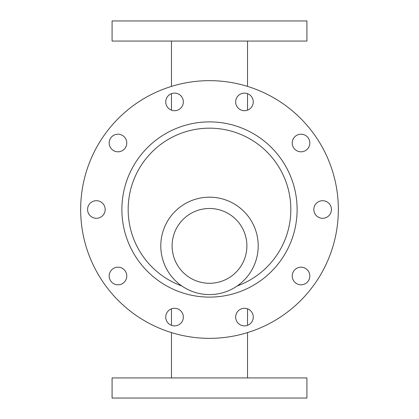 <?xml version="1.0" encoding="UTF-8"?>
<svg xmlns="http://www.w3.org/2000/svg" width="419" height="419" viewBox="0 0 419 419"><rect width="100%" height="100%" fill="white"/><g stroke="black" fill="none" stroke-linecap="round" stroke-linejoin="round"><path stroke-width="0.63" d="M165.741 101.906A8.799 8.799 0 0 1 178.939 94.285A8.799 8.799 0 0 1 178.939 109.527A8.799 8.799 0 0 1 165.741 101.906M292.226 143.005A8.799 8.799 0 0 1 305.425 135.384A8.799 8.799 0 0 1 305.425 150.625A8.799 8.799 0 0 1 292.226 143.005M87.571 209.5A8.799 8.799 0 0 1 100.77 201.879A8.799 8.799 0 0 1 100.77 217.121A8.799 8.799 0 0 1 87.571 209.5M292.226 275.995A8.799 8.799 0 0 1 305.425 268.375A8.799 8.799 0 0 1 305.425 283.616A8.799 8.799 0 0 1 292.226 275.995M235.661 317.094A8.799 8.799 0 0 1 248.86 309.473A8.799 8.799 0 0 1 248.86 324.715A8.799 8.799 0 0 1 235.661 317.094M109.176 143.005A8.799 8.799 0 0 1 122.374 135.384A8.799 8.799 0 0 1 122.374 150.625A8.799 8.799 0 0 1 109.176 143.005M235.661 101.906A8.799 8.799 0 0 1 248.86 94.285A8.799 8.799 0 0 1 248.86 109.527A8.799 8.799 0 0 1 235.661 101.906M109.176 275.995A8.799 8.799 0 0 1 122.374 268.375A8.799 8.799 0 0 1 122.374 283.616A8.799 8.799 0 0 1 109.176 275.995M313.831 209.5A8.799 8.799 0 0 1 327.03 201.879A8.799 8.799 0 0 1 327.03 217.121A8.799 8.799 0 0 1 313.831 209.5M165.741 317.094A8.799 8.799 0 0 1 178.939 309.473A8.799 8.799 0 0 1 178.939 324.715A8.799 8.799 0 0 1 165.741 317.094M209.5 208.494A37.396 37.396 0 0 1 241.883 264.588A37.396 37.396 0 0 1 177.117 264.588A37.396 37.396 0 0 1 209.5 208.494M209.5 197.181A48.709 48.709 0 0 1 251.683 270.245A48.709 48.709 0 0 1 167.317 270.245A48.709 48.709 0 0 1 209.5 197.181M181.83 285.978A81.328 81.328 0 0 1 209.5 128.172A81.328 81.328 0 0 1 237.17 285.978M209.5 377.938L306.918 377.938L306.918 398.05L112.083 398.05L112.083 377.938L209.5 377.938M306.918 41.062L112.083 41.062L112.083 20.95L306.918 20.95L306.918 41.062M121.887 209.5A87.613 87.613 0 0 1 253.306 133.624A87.613 87.613 0 0 1 253.306 285.376A87.613 87.613 0 0 1 121.887 209.5M209.5 80.658A128.843 128.843 0 0 1 321.08 273.921A128.843 128.843 0 0 1 97.92 273.921A128.843 128.843 0 0 1 209.5 80.658M247.524 377.938L247.524 332.602M247.524 325.343L247.524 308.845M171.476 377.938L171.476 332.602M171.476 325.343L171.476 308.845M171.476 41.062L171.476 86.398M171.476 93.657L171.476 110.155M247.524 41.062L247.524 86.398M247.524 93.657L247.524 110.155"/></g></svg>
